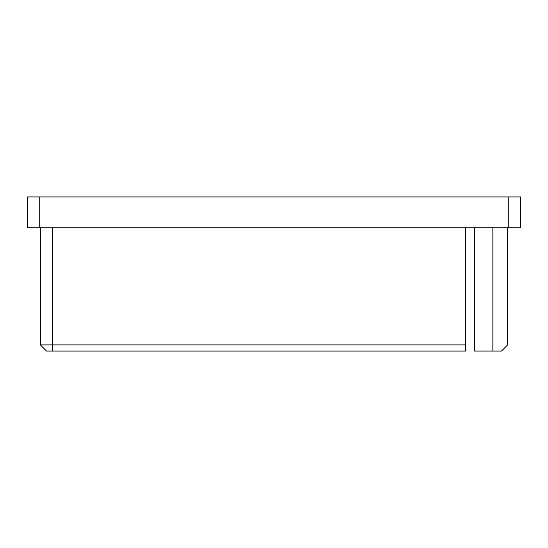 <?xml version="1.0" encoding="UTF-8"?>
<svg xmlns="http://www.w3.org/2000/svg" width="548" height="548" viewBox="0 0 548 548"><rect width="100%" height="100%" fill="white"/><g stroke="black" fill="none" stroke-linecap="round" stroke-linejoin="round"><path stroke-width="0.82" d="M520.6 227.763L508.27 227.763L508.27 196.938L520.6 196.938L520.6 227.763M39.73 227.763L27.4 227.763L27.4 196.938L39.73 196.938L39.73 227.763L508.27 227.763M39.73 196.938L508.27 196.938M492.858 227.763L492.858 351.062L501.489 351.062L507.654 344.898L507.654 227.763M492.858 351.062L474.363 351.062L474.363 227.763M46.512 351.062L40.346 344.898L465.732 344.898L465.732 351.062L46.512 351.062L40.346 344.898L40.346 227.763M465.732 344.898L465.732 227.763M52.677 227.763L52.677 351.062"/></g></svg>
